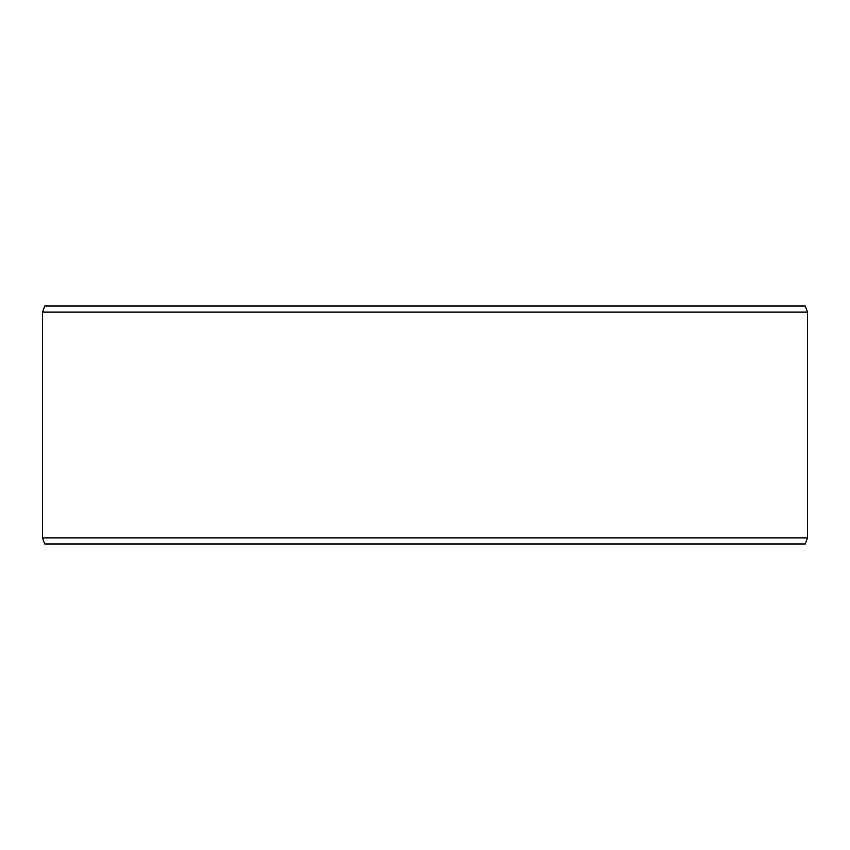 <?xml version="1.0" encoding="UTF-8"?>
<svg xmlns="http://www.w3.org/2000/svg" width="850" height="850" viewBox="0 0 850 850"><rect width="100%" height="100%" fill="white"/><g stroke="black" fill="none" stroke-linecap="round" stroke-linejoin="round"><path stroke-width="1.27" d="M44.784 544L805.269 544L807.5 537.88L807.5 312.12L805.269 306L44.731 306L42.5 312.12L42.5 537.88L44.731 544L42.553 537.88L42.553 312.12L44.784 306M807.5 312.12L42.553 312.12M807.5 537.88L42.553 537.88"/></g></svg>
